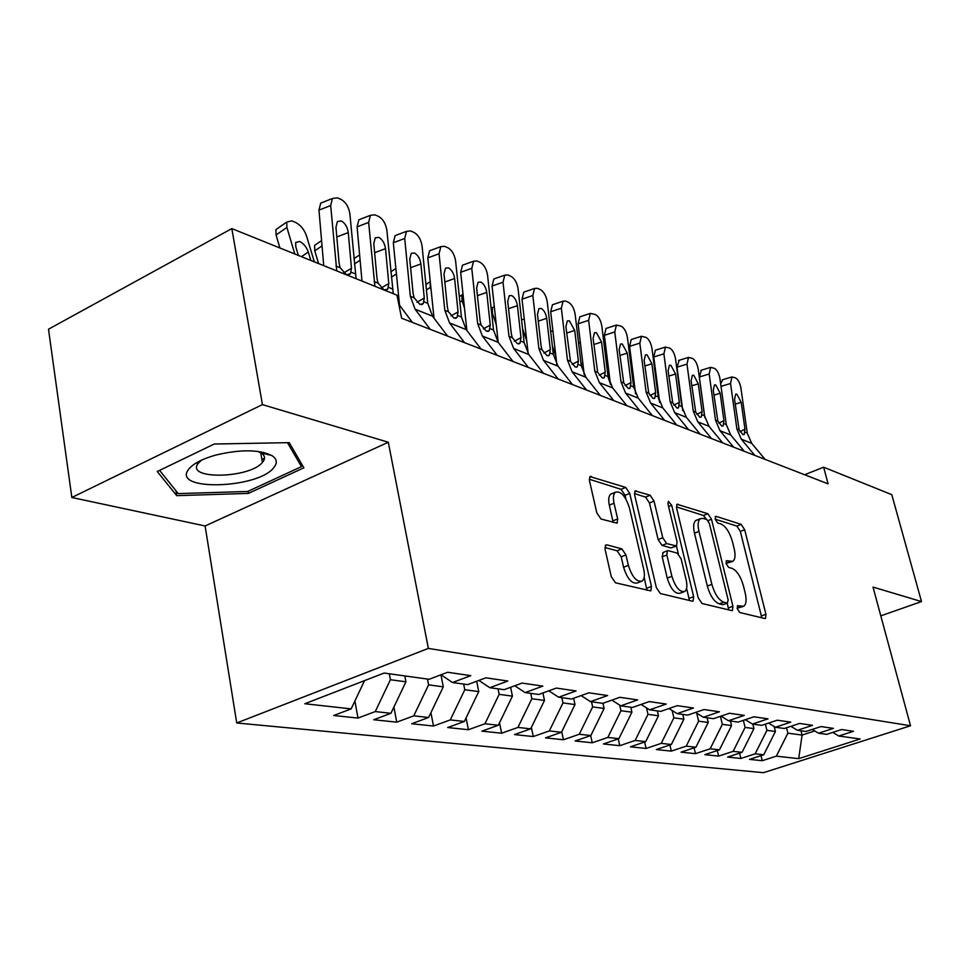 <?xml version="1.0" encoding="UTF-8"?>
<svg xmlns="http://www.w3.org/2000/svg" width="970" height="970" viewBox="0 0 970 970"><rect width="100%" height="100%" fill="white"/><g stroke="black" fill="none" stroke-linecap="round" stroke-linejoin="round"><path stroke-width="1.45" d="M737.248 608.699L739.783 612.531L764.845 618.52L765.5 618.448L765.936 614.301L744.681 529.753L741.201 524.382L716.005 516.319L715.12 519.096L717.642 522.951L720.965 523.994C725.851 526.37 729.658 532.203 732.386 541.49L734.157 548.583C735.648 555.216 735.212 559.472 732.811 561.351L726.409 560.721L726.106 563.558L728.628 567.401L731.95 568.323C736.824 570.542 740.644 576.35 743.396 585.747L745.19 592.949C746.767 599.933 746.269 604.358 743.711 606.262L737.588 605.741L737.248 608.699M195.928 463.102L198.171 463.381C185.1 479.883 249.581 478.586 262.385 462.447L262.87 461.865C265.525 458.373 264.931 455.391 261.075 452.905L257.753 451.377M262.288 453.196L263.852 452.469M606.88 544.861L605.704 545.043L605.098 549.42L611.282 576.677L615.526 582.824L650.834 590.888L651.452 586.45L629.724 493.39L625.698 487.401L589.978 476.573L589.469 480.659L596.792 512.851L601 519.023L617.126 523.169L617.672 518.95L614.034 503.2C612.894 497.755 613.343 494.094 615.368 492.214C620.873 490.832 625.553 496.046 629.421 507.88L643.728 569.329C644.989 575.295 644.444 579.236 642.104 581.127C636.647 582.23 632.076 576.98 628.366 565.389L625.965 554.937L621.831 548.875L606.88 544.861L605.292 545.492M262.421 404.611L71.841 497.489L205.106 525.97L388.315 442.235L262.421 404.611L231.83 228.593L396.985 295.183L401.604 318.221L828.089 483.848L823.639 467.2L804.627 474.742M388.315 442.235L428.352 648.409L910.527 725.766L763.487 772.69L236.728 722.977L428.352 648.409M880.796 615.853L921.5 601.57L873.012 587.08L910.527 725.766M921.5 601.57L891.794 494.676L823.639 467.2M698.206 597.823L702.013 603.498L731.707 610.591L732.435 610.518L732.932 606.274L711.507 519.265L707.882 513.712L677.06 504.279L676.636 508.231L698.206 597.823M692.253 601.157L660.364 593.543L656.351 587.638L634.635 494.942L635.107 490.917L650.155 495.233L654.047 501.09L662.752 537.756L666.657 543.588L676.563 546.001L677.048 541.866L668.015 504.133L668.318 501.357L671.701 505.309L693.647 596.708L693.089 601.06L692.253 601.157M761.001 755.654L762.238 760.71L776.339 756.163L798.686 758.649L860.16 738.982L838.783 736.024L853.479 731.283L841.548 729.549L826.719 734.351L818.51 733.223L833.436 728.373L821.008 726.566L805.949 731.477L797.401 730.289L812.545 725.33L799.583 723.45L784.306 728.482L775.394 727.245L790.768 722.165L777.237 720.201L761.729 725.354L752.417 724.069L768.034 718.855L753.908 716.806L738.158 722.092L728.434 720.746L744.281 715.411L729.525 713.253L713.52 718.673L703.347 717.266L719.449 711.798L704.002 709.543L687.742 715.108L677.096 713.629L693.453 708.015L677.266 705.663L660.752 711.374L649.597 709.822L666.22 704.05L649.245 701.589L632.464 707.457L620.751 705.833L637.642 699.904L619.818 697.309L602.77 703.335L590.475 701.637L607.632 695.538L588.899 692.81L571.56 699.018L558.635 697.224L576.071 690.943L556.343 688.082L538.726 694.471L525.109 692.592L542.848 686.117L522.054 683.086L504.145 689.682L489.789 687.694L507.807 681.025L485.861 677.824L467.649 684.626L452.493 682.528L470.814 675.641L447.606 672.271L429.104 679.291L384.096 673.059L304.798 703.735L351.152 708.888L364.55 680.625M762.238 760.71L749.519 759.377L763.742 754.769L755.169 753.811L766.918 730.349L765.391 724.141M739.589 753.156L740.874 758.455L755.169 753.811M740.874 758.455L727.633 757.061L742.05 752.356L733.126 751.362L745.093 727.415L743.372 720.346M717.303 750.55L718.624 756.115L733.126 751.362M718.624 756.115L704.838 754.66L719.461 749.846L710.161 748.804L722.347 724.36L720.419 716.345M694.096 747.834L695.454 753.666L710.161 748.804M695.454 753.666L681.086 752.15L695.914 747.227L686.226 746.148L698.618 721.171L696.727 713.132M669.882 744.984L671.301 751.12L686.226 746.148M671.301 751.12L656.314 749.543L671.361 744.487L661.237 743.372L673.859 717.836L672.161 710.525M644.638 742.001L646.093 748.464L661.237 743.372M646.093 748.464L630.439 746.815L645.705 741.638L635.132 740.462L647.996 714.356L646.517 707.87M618.254 738.885L619.769 745.688L635.132 740.462M619.769 745.688L603.413 743.966L618.896 738.655L607.838 737.43L620.958 710.719L619.709 705.166M590.682 735.599L592.246 742.777L607.838 737.43M592.246 742.777L575.125 740.983L590.851 735.539L579.272 734.254L592.646 706.912L591.518 701.783M561.739 731.732L563.449 739.746L579.272 734.254M563.449 739.746L545.516 737.855L561.472 732.277L549.335 730.919L562.976 702.923L561.848 697.672M531.366 727.415L533.282 736.557L549.335 730.919M533.282 736.557L514.476 734.581L530.675 728.846L517.932 727.427L531.851 698.739L530.723 693.368M499.526 722.82L501.635 733.223L517.932 727.427M501.635 733.223L481.896 731.15L498.337 725.257L484.951 723.765L499.162 694.35L498.034 688.833M466.073 717.909L468.413 729.719L484.951 723.765M468.413 729.719L447.667 727.536L464.363 721.474L450.274 719.91L464.788 689.731L463.66 684.08M430.91 712.671L433.493 726.033L450.274 719.91M433.493 726.033L411.656 723.741L428.594 717.497L413.766 715.848L428.582 684.856L427.467 679.061M393.905 707.045L396.73 722.165L413.766 715.848M396.73 722.165L373.729 719.74L390.922 713.314L375.269 711.568L390.413 679.727L389.309 673.774M354.899 700.995L357.978 718.079L375.269 711.568M357.978 718.079L333.704 715.508L351.152 708.888M452.493 682.528L440.998 674.78M489.789 687.694L478.889 680.431M390.413 679.727L405.933 681.813L404.817 675.932M390.922 713.314L405.933 681.813M525.109 692.592L514.767 685.766M428.582 684.856L443.29 686.833L440.938 674.793M428.594 717.497L443.29 686.833M558.635 697.224L548.802 690.822M464.788 689.731L478.743 691.598L476.67 681.267M464.363 721.474L478.743 691.598M590.475 701.637L581.115 695.599M499.162 694.35L512.427 696.133L510.608 687.306M498.337 725.257L512.427 696.133M620.751 705.833L611.852 700.122M531.851 698.739L544.485 700.437L542.897 692.956M530.675 728.846L544.485 700.437M649.597 709.822L641.097 704.426M562.976 702.923L575.004 704.547L573.646 698.267M561.472 732.277L575.004 704.547M677.096 713.629L668.985 708.524M592.646 706.912L604.128 708.464L602.976 703.262M590.851 735.539L604.128 708.464M703.347 717.266L695.599 712.429M620.958 710.719L631.919 712.198L630.791 707.227M618.896 738.655L631.919 712.198M728.434 720.746L721.013 716.139M647.996 714.356L658.485 715.775L657.369 710.901M645.705 741.638L658.485 715.775M752.417 724.069L745.312 719.691M673.859 717.836L683.898 719.182L682.783 714.417M671.361 744.487L683.898 719.182M775.394 727.245L768.579 723.074M698.618 721.171L708.233 722.456L707.118 717.788M695.914 747.227L708.233 722.456M797.401 730.289L790.865 726.324M722.347 724.36L731.55 725.596L730.446 721.025M719.461 749.846L731.55 725.596M818.51 733.223L812.242 729.428M745.093 727.415L753.932 728.603L752.829 724.117M742.05 752.356L753.932 728.603M838.783 736.024L832.757 732.398M766.918 730.349L775.418 731.489L774.169 726.506M763.742 754.769L775.418 731.489M231.83 228.593L48.5 329.206L71.841 497.489M205.106 525.97L236.728 722.977M801.014 730.798L802.093 735.078L814.764 730.943M776.339 756.163L787.895 733.174L786.537 727.742M787.895 733.174L802.093 735.078L798.686 758.649M248.417 493.403L303.877 467.819L289.242 442.647L214.261 444.017L157.249 471.505L176.734 495.658L248.417 493.403L248.065 491.305M737.139 608.202L742.887 606.553M726.057 563.352L731.865 561.715M761.802 617.793L740.34 531.439L736.861 526.079L715.145 519.18M706.584 519.471L703.444 515.47L676.405 506.886M728.688 609.875L727.257 603.207M727.306 603.049L728.179 600.03L709.361 523.436L706.803 519.544L703.202 518.404L700.291 518.707C697.976 520.66 697.527 524.891 698.97 531.39L711.871 584.34C714.708 594.089 718.661 600.03 723.729 602.176L727.306 603.049L722.771 604.722L727.645 603.061M697.018 520.005L695.829 520.478C693.489 522.43 693.041 526.661 694.471 533.16L698.97 531.39M722.771 604.722L719.182 603.849C714.102 601.715 710.149 595.786 707.312 586.05L694.471 533.16M634.416 493.56L645.559 497.101L650.155 495.233M676.151 546.159L671.01 547.917L662.025 545.395L658.133 539.587L649.463 502.945L645.559 497.101M676.478 546.049L678.321 553.749M686.59 588.341L689.015 598.454L693.647 596.708M671.895 576.301C675.411 587.274 679.679 592.343 684.699 591.494C686.966 589.736 687.451 585.892 686.178 579.963L681.134 558.902L677.278 553.155L668.33 550.669L667.36 550.79L666.839 554.998L671.895 576.301L667.239 578.084C670.743 589.045 675.011 594.101 680.043 593.252L683.729 591.858M663.153 552.439L662.195 556.804L666.839 554.998M667.239 578.084L662.195 556.804M689.282 600.454L689.015 598.454M640.879 581.588L637.326 582.958C631.87 584.073 627.287 578.835 623.589 567.268L621.188 556.816L617.053 550.766L604.856 547.516M612.228 493.512L610.688 494.154C608.639 496.034 608.19 499.695 609.318 505.127L614.034 503.2M613.173 522.539L609.318 505.127M625.965 499.15L625.068 495.306L621.055 489.316L589.263 479.228M646.954 590.33L644.177 577.392M262.409 459.222L264.495 458.24M175.982 490.808L176.734 495.658M754.769 455.379L741.31 439.192L736.885 428.91L730.543 383.502L721.013 386.339M765.063 459.368L751.665 443.314L747.264 433.117L740.922 388.121C739.964 382.956 738.194 379.549 735.624 377.912L731.962 376.93L730.543 383.502M720.661 383.841L722.783 379.682M739.989 431.65L744.972 429.225L744.22 434.524L742.911 434.621L739.14 429.819L734.545 399.495L735.709 394.184L736.933 394.208L741.189 402.368L735.199 404.114M744.972 429.225L741.189 402.368M658.472 398.343L659.491 401.119M657.272 389.322L657.963 389.346M656.253 376.13L655.465 375.39M733.587 447.146L719.97 430.692L715.52 420.228L709.191 373.996L699.334 376.966L701.407 370.164M704.838 417.573L699.334 376.966M744.281 451.305L730.737 434.984L726.3 424.605L719.97 378.797C719 373.535 717.182 370.055 714.514 368.37L710.646 367.363L709.191 373.996M718.794 423.15L723.935 420.628L723.147 425.975L721.753 426.097L717.861 421.174L713.265 390.304L714.453 384.92L715.775 384.945L720.164 393.286L713.92 395.129M723.935 420.628L720.164 393.286M711.543 438.586L697.794 421.853L693.295 411.195L686.99 364.114L676.999 367.169L679.194 360.27M682.759 410.613L676.999 367.169M722.674 442.902L708.985 426.315L704.511 415.754L698.194 369.097C697.224 363.738 695.344 360.197 692.568 358.439L688.494 357.409L686.99 364.114M696.763 414.323L702.074 411.68L701.261 417.088L699.758 417.221L695.732 412.189L691.125 380.737L692.374 375.305L693.793 375.317L698.303 383.841L691.804 385.781M702.074 411.68L698.303 383.841M188.532 469.444C171.387 491.572 258.869 488.783 274.037 467.322C277.602 462.738 276.874 458.81 271.83 455.536C258.917 449.377 240.087 449.255 215.34 455.185C201.808 459.077 192.872 463.83 188.532 469.444M263.622 452.408L262.058 453.148M261.694 453.305L260.881 453.669M287.472 442.672L301.464 466.631L247.714 491.463L178.225 493.609L159.589 470.377M300.7 462.35L301.464 466.631M201.433 460.18L198.183 463.381M633.313 384.108L634.926 388.63M632.913 380.919L633.798 379.694M631.991 365.363L630.852 364.599M610.348 383.671L608.19 377.645M605.231 353.711L606.735 354.389M608.699 370.297L609.33 375.451M688.591 429.674L674.696 412.65L670.173 401.81L663.892 353.832L653.768 356.984L655.356 350.218L656.096 349.988M659.673 402.526L653.768 356.984M700.182 434.172L686.36 417.306L681.849 406.551L675.556 359.021C674.574 353.565 672.634 349.928 669.749 348.121L665.444 347.054L663.892 353.832M673.847 405.145L679.327 402.38L678.479 407.837L676.866 407.994L672.707 402.841L668.112 370.782L669.385 365.29L670.913 365.302L675.581 374.02L668.803 376.081M679.327 402.38L675.581 374.02M664.68 420.386L650.652 403.071L646.093 392.025L639.836 343.125L629.591 346.375L631.215 339.548L632.052 339.282M635.592 393.808L629.591 346.375M676.769 425.078L662.801 407.909L658.254 396.972L651.986 348.533C650.991 342.968 648.991 339.245 645.996 337.378L641.437 336.287L639.836 343.125M649.985 395.578L655.647 392.704L654.762 398.197L653.028 398.391L648.736 393.105L644.128 360.428L645.45 354.874L647.099 354.874L651.913 363.786L644.844 365.981M655.647 392.704L651.913 363.786M583.661 370.164L580.86 362.222M578.496 342.374L580.436 343.198M639.763 410.71L625.589 393.08L620.994 381.828L614.774 331.97L604.383 335.317L606.056 328.442L607.002 328.127M610.457 384.544L604.383 335.317M652.349 415.596L638.248 398.137L633.677 386.981L627.432 337.608C626.438 331.934 624.377 328.127 621.249 326.187L616.411 325.071L614.774 331.97M625.129 385.623L630.973 382.616L630.063 388.145L628.196 388.376L623.746 382.944L619.151 349.637L620.509 344.035L622.291 344.011L627.263 353.128L619.878 355.457M630.973 382.616L627.263 353.128M555.81 355.881L552.354 345.938M550.596 330.758L552.985 331.558M613.743 400.598L599.424 382.665L594.804 371.195L588.632 320.33L578.108 323.798L579.817 316.85L580.884 316.499M584.219 374.772L578.108 323.798M626.887 405.715L612.64 387.927L608.044 376.566L601.849 326.211C600.842 320.427 598.708 316.523 595.447 314.522L590.318 313.383L588.632 320.33M599.205 375.245L605.244 372.092L604.31 377.657L602.285 377.924L597.678 372.359L593.094 338.372L594.489 332.722L596.417 332.674L601.558 342.022L593.846 344.508M605.244 372.092L601.558 342.022M526.698 340.761L522.539 328.612M521.52 319.53L524.297 319.397M496.252 324.707L492.457 313.431L491.741 313.868M494.312 306.835L492.251 307.672L492.457 313.431M464.375 307.66L462.084 300.724L459.877 302.131M462.957 294.116L461.89 294.989L462.084 300.724M430.971 289.496L430.292 287.423L426.448 289.921M430.183 281.615L430.292 287.423M441.071 675.46L441.762 675.29M318.596 263.573L314.753 250.842L314.607 245.362L316.935 243.773M586.559 390.049L572.106 371.777L567.462 360.088L561.351 308.181L550.681 311.77L552.427 304.774L553.627 304.362M556.828 364.514L550.681 311.77M600.309 395.384L585.916 377.281L581.285 365.702L575.137 314.328C574.131 308.424 571.924 304.422 568.529 302.349L565.765 301.1L563.061 301.185L561.351 308.181M572.154 364.405L578.387 361.107L577.417 366.708L575.234 367.012L570.469 361.301L565.898 326.611L567.317 320.924L569.414 320.852L574.725 330.43L566.662 333.074M578.387 361.107L574.725 330.43M558.15 379.015L543.552 360.404L538.871 348.472L532.833 295.498L522.018 299.196L523.8 292.152L525.158 291.691M528.189 353.723L522.018 299.196M572.518 384.593L557.992 366.151L553.324 354.341L547.25 301.912C546.231 295.874 543.94 291.788 540.399 289.63L537.513 288.32L534.579 288.442L532.833 295.498M543.879 353.08L550.329 349.637L549.335 355.262L546.971 355.626L542.012 349.746L541.078 345.853L537.477 314.328L538.92 308.593L541.212 308.496C544.049 310.194 545.892 313.468 546.704 318.318L538.253 321.143M550.329 349.637L546.704 318.318M528.395 367.46L513.676 348.497L508.971 336.323L503.018 282.221L492.057 286.053L493.851 278.972L495.403 278.438M512.997 361.483L498.204 342.337L492.057 286.053M543.442 373.304L528.783 354.523L524.091 342.471L518.089 288.939C517.071 282.767 514.694 278.572 510.996 276.329L507.977 274.959L504.776 275.14L503.018 282.221M514.33 341.246L520.975 337.633L519.968 343.271L517.398 343.695L512.257 337.657L511.299 333.668L507.746 301.488L509.214 295.717L511.711 295.583C514.682 297.341 516.586 300.7 517.41 305.659L508.547 308.678M520.975 337.633L517.41 305.659M497.234 355.347L482.369 336.032L477.652 323.604L471.784 268.326L460.677 272.291L462.496 265.198L464.254 264.555M466.873 330.503L460.677 272.291M482.369 336.032L498.204 342.337L493.5 330.042L487.583 275.359C486.552 269.054 484.091 264.737 480.223 262.409L477.058 260.978L473.566 261.209L471.784 268.326M483.387 328.866L490.262 325.071L489.232 330.709L486.443 331.219L481.096 324.998L480.114 320.924L476.622 288.029L478.101 282.234L480.829 282.052C483.933 283.883 485.909 287.338 486.734 292.406L477.434 295.644M490.262 325.071L486.734 292.406M464.533 342.652L449.546 322.949L444.806 310.267L439.058 253.752L427.806 257.875L429.613 250.769L431.626 250.03M434.014 318.136L427.806 257.875M481.084 349.079L466.158 329.57L461.429 317.008L455.621 261.124C454.578 254.686 452.032 250.248 447.97 247.823L444.66 246.331L440.853 246.635L439.058 253.752M450.965 315.88L458.058 311.904L457.028 317.542L453.984 318.124L448.419 311.734L447.425 307.551L443.993 273.94L445.485 268.12L448.455 267.878C451.717 269.793 453.766 273.334 454.603 278.523L444.818 282.003M458.058 311.904L454.603 278.523M430.195 329.315L415.087 309.224L410.334 296.262L404.72 238.474L393.311 242.742L395.117 235.637L397.409 234.776M399.543 305.235L393.311 242.742M447.57 336.069L432.523 316.171L427.782 303.343L422.095 246.21C421.053 239.614 418.409 235.055 414.154 232.521L410.686 230.957L406.491 231.357L404.72 238.474M416.954 302.264L424.278 298.081L423.247 303.695L419.925 304.398L414.129 297.802L413.111 293.522L409.764 259.135L411.244 253.328L414.505 253.012C417.924 255.001 420.058 258.65 420.895 263.949L410.589 267.708M424.278 298.081L420.895 263.949M374.917 286.283L368.636 222.409L357.081 226.847L358.864 219.778L361.495 218.771M361.992 281.07L357.081 226.847M393.262 293.68L386.909 230.545C385.854 223.803 383.101 219.111 378.639 216.468L374.99 214.806L370.394 215.328L368.636 222.409M412.359 322.392L398.803 304.228M381.234 287.969L388.788 283.579L387.77 289.145L384.132 289.969L378.094 283.167L377.051 278.778L373.789 243.591L375.257 237.808L378.846 237.395C382.435 239.469 384.654 243.227 385.502 248.66L374.638 252.709M388.788 283.579L385.502 248.66M314.328 261.851L306.411 235.601C304.156 229.453 300.591 225.076 295.704 222.494L291.8 220.833L286.72 222.081L286.902 227.441L276.062 234.958L275.916 229.599L278.511 227.804M294.807 253.982L286.902 227.441M279.906 247.981L276.062 234.958M310.849 260.457L308.302 251.994C306.484 247.023 303.61 243.518 299.694 241.481L295.68 242.488L295.814 246.889L298.36 255.413M336.772 270.909L330.685 205.519L318.972 210.138L320.718 203.13L323.725 201.93M323.725 265.647L318.972 210.138M356.087 278.693L349.903 214.067C348.861 207.168 345.987 202.342 341.294 199.577L337.451 197.831L332.407 198.498L330.685 205.519M343.683 272.934L351.467 268.314L350.461 273.819L346.484 274.789L340.179 267.756L339.112 263.258L335.959 227.247L337.39 221.487L341.343 220.978C345.114 223.148 347.43 227.004 348.279 232.57L336.808 236.971M351.467 268.314L348.279 232.57M737.127 608.069L741.407 606.505M726.166 560.975L726.966 560.672M726.033 563.23L730.289 561.606M715.145 516.658L716.005 516.319M736.861 526.079L741.201 524.382M740.34 531.439L744.681 529.753M761.511 615.901L765.936 614.301M737.345 605.971L738.097 605.692M676.684 504.715L678.054 504.157M703.444 515.47L707.882 513.712M708.064 520.611L711.507 519.265M728.409 607.935L732.932 606.274M707.312 586.05L711.871 584.34M719.182 603.849L723.729 602.176M634.719 491.402L636.247 490.771M649.463 502.945L654.047 501.09M658.133 539.587L662.752 537.756M662.025 545.395L666.657 543.588M671.01 547.917L675.605 546.122M668.585 506.558L671.701 505.309M617.053 550.766L621.831 548.875M621.188 556.816L625.965 554.937M623.589 567.268L628.366 565.389M612.931 520.866L617.672 518.95M589.578 477.094L591.288 476.379M621.055 489.316L625.698 487.401M625.068 495.306L629.724 493.39M646.699 588.256L651.452 586.45M739.14 429.819L736.885 428.91M747.264 433.117L745.045 432.22M751.665 443.314L741.31 439.192M717.861 421.174L715.52 420.228M726.3 424.605L723.996 423.672M730.737 434.984L719.97 430.692M695.732 412.189L693.295 411.195M704.511 415.754L702.122 414.784M708.985 426.315L697.794 421.853M672.707 402.841L670.173 401.81M681.849 406.551L679.352 405.533M686.36 417.306L674.696 412.65M648.736 393.105L646.093 392.025M658.254 396.972L655.659 395.905M662.801 407.909L650.652 403.071M623.746 382.944L620.994 381.828M633.677 386.981L630.961 385.878M638.248 398.137L625.589 393.08M597.678 372.359L594.804 371.195M608.044 376.566L605.207 375.414M612.64 387.927L599.424 382.665M396.293 273.964L391.334 277.238M360.1 260.227L354.402 264.046M322.028 245.883L314.753 250.842M570.469 361.301L567.462 360.088M581.285 365.702L578.326 364.502M585.916 377.281L572.106 371.777M542.012 349.746L538.871 348.472M553.324 354.341L550.245 353.092M557.992 366.151L543.552 360.404M512.257 337.657L508.971 336.323M524.091 342.471L520.866 341.161M528.783 354.523L513.676 348.497M481.096 324.998L477.652 323.604M493.5 330.042L490.117 328.66M448.419 311.734L444.806 310.267M461.429 317.008L457.876 315.577M466.158 329.57L449.546 322.949M414.129 297.802L410.334 296.262M427.782 303.343L424.06 301.84M432.523 316.171L415.087 309.224M378.094 283.167L374.105 281.542M392.45 288.987L388.533 287.399M308.302 251.994L301.452 256.662M340.179 267.756L335.972 266.047M355.287 273.892L351.164 272.218M695.829 520.478L700.291 518.707M662.728 552.597L667.36 550.79M610.688 494.154L615.368 492.214M722.262 379.84L731.962 376.93M700.825 370.346L710.646 367.363M678.539 360.476L688.494 357.409M260.712 452.687L262.385 462.447M199.056 461.356L199.189 462.181M261.075 452.905L271.83 455.536M677.86 408.14L678.479 407.837M655.356 350.218L665.444 347.054M654.083 398.537L654.762 398.197M631.215 339.548L641.437 336.287M629.3 388.533L630.063 388.145M606.056 328.442L616.411 325.071M603.449 378.106L604.31 377.657M579.817 316.85L590.318 313.383M492.251 307.672L491.147 308.363M461.89 294.989L459.307 296.638M430.11 281.736L425.903 284.465M395.772 268.557L390.813 271.83M359.615 254.867L353.917 258.699M321.579 240.596L314.607 245.362M576.459 367.218L577.417 366.708M552.427 304.774L563.061 301.185M548.256 355.832L549.335 355.262M523.8 292.152L534.579 288.442M518.756 343.938L519.968 343.271M493.851 278.972L504.776 275.14M487.861 331.473L489.232 330.709M462.496 265.198L473.566 261.209M455.488 318.403L457.028 317.542M429.613 250.769L440.853 246.635M421.501 304.701L423.247 303.707M395.117 235.637L406.491 231.357M385.793 290.297L387.77 289.145M358.864 219.778L370.394 215.328M286.72 222.081L275.916 229.599M348.23 275.14L350.461 273.819M320.718 203.13L332.407 198.498"/></g></svg>
